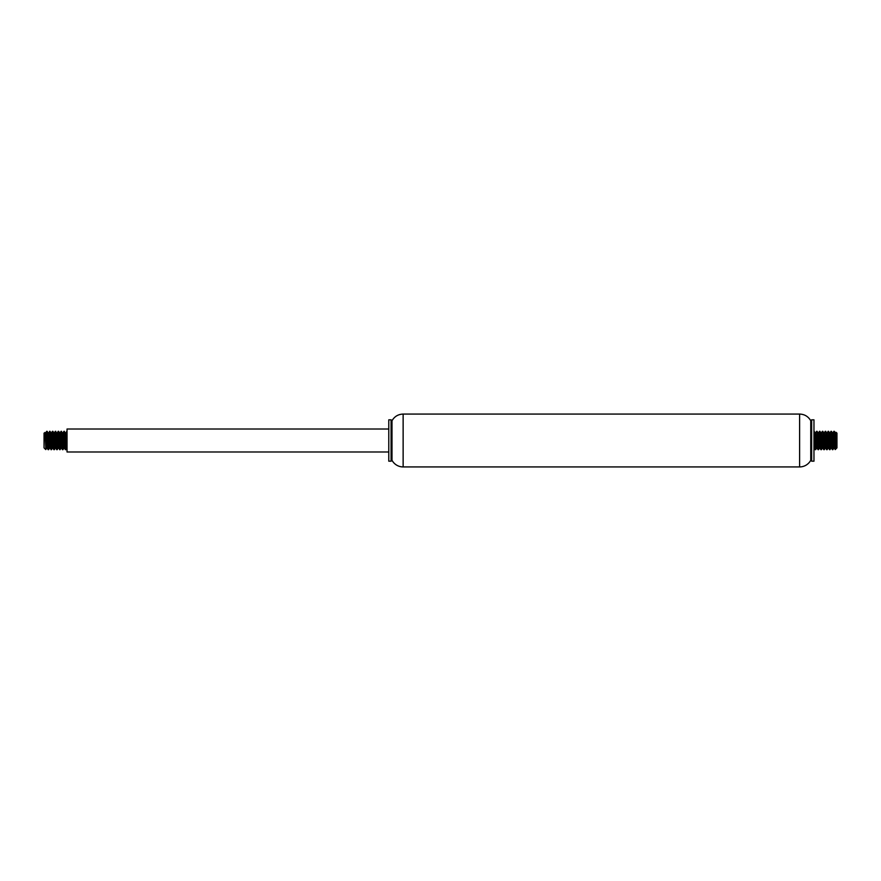 <?xml version="1.0" encoding="UTF-8"?>
<svg xmlns="http://www.w3.org/2000/svg" width="881" height="881" viewBox="0 0 881 881"><rect width="100%" height="100%" fill="white"/><g stroke="black" fill="none" stroke-linecap="round" stroke-linejoin="round"><path stroke-width="1.32" d="M391.087 461.181L391.087 419.819L388.785 419.819L388.785 461.181L391.087 461.181L392.001 460.267A12.642 12.642 0 0 0 403.135 466.93L799.618 466.93A12.642 12.642 0 0 0 810.751 460.267L810.751 420.733L811.665 419.819L811.665 461.181L813.967 461.181L813.967 419.819L811.665 419.819M392.001 460.267L392.001 420.733C394.49 416.471 398.201 414.246 403.135 414.07L403.135 466.93M388.785 429.014L67.033 429.014L67.033 451.986L388.785 451.986M65.227 432.747L65.998 432.747L67.033 445.511C66.427 456.666 65.811 433.265 65.194 432.747L63.95 431.305L65.348 449.662L64.412 431.338M62.331 432.747L63.124 432.747L64.555 448.253L63.762 448.253L62.375 432.78L61.945 435.324M59.479 432.747L60.249 432.747L61.681 448.253L60.888 448.253L59.456 432.747M62.066 445.676L61.681 448.253M56.197 435.324L56.582 432.747L57.375 432.747L58.763 448.22L60.062 449.695L58.664 431.338L59.6 449.662M56.582 432.747L58.014 448.253L58.785 448.253M53.73 432.747L54.501 432.747L55.944 448.253M55.195 448.22L54.314 449.695L52.915 431.338L53.752 432.78L55.14 448.253L55.91 448.253M50.856 432.747L51.627 432.747L53.069 448.253M52.32 448.22L51.439 449.695L50.041 431.338L50.878 432.78L52.276 448.253L53.047 448.253M47.981 432.747L48.752 432.747L50.151 448.22L51.439 449.695M49.446 448.22L48.565 449.695L47.167 431.338L48.003 432.78L49.402 448.253L50.173 448.253M45.107 432.747L45.889 432.747L47.321 448.253L46.528 448.253L45.085 432.747M66.383 435.324L67.033 431.305M66.824 431.305L67.033 432.252M65.601 448.748L66.02 442.218M66.251 445.676L65.811 449.695M60.635 435.324L61.042 431.338L62.375 432.78M61.075 431.305L62.518 449.695L61.538 431.338M63.509 435.324L63.95 431.305M64.159 432.252L63.74 438.782M63.806 448.22L62.936 449.695M60.932 448.22L60.062 449.695M54.886 435.324L55.294 431.338L56.626 432.78M55.327 431.305L56.769 449.695L55.789 431.338M57.761 435.324L58.201 431.305M58.058 448.22L57.188 449.695M52.012 435.324L52.915 431.338M52.464 431.305L54.314 449.695M55.536 432.252L55.118 438.782M48.708 432.78L50.041 431.338M49.589 431.305L50.988 449.662M52.673 432.252L52.243 438.782M46.264 435.324L47.167 431.338M46.715 431.305L48.565 449.695M45.889 442.625L45.768 449.574L44.05 447.856L44.05 433.144L45.14 432.78M45.889 448.892L45.14 435.908C44.92 430.435 44.689 431.514 44.457 439.123M815.806 432.747L815.002 432.747L816.445 448.253L817.216 448.253L815.806 432.747M814.363 448.253L813.967 445.511M814.617 435.324L815.002 432.747M818.669 432.747L817.876 432.747L819.319 448.253L820.09 448.253L818.669 432.747M817.491 435.324L817.876 432.747M821.544 432.747L820.751 432.747L822.193 448.253L822.964 448.253L821.544 432.747M820.365 435.324L820.751 432.747M824.418 432.747L823.625 432.747L825.057 448.253L825.86 448.253L824.418 432.747M823.239 435.324L823.625 432.747M829.109 445.676L828.68 448.22L827.292 432.747L826.521 432.747M833.723 448.22L832.853 449.695L831.455 431.338L832.391 449.662L831.554 448.22L830.166 432.747L829.395 432.747M826.499 432.747L827.931 448.253L828.702 448.253M833.041 432.747L832.27 432.747L833.679 448.253L834.472 448.253L833.041 432.747M829.373 432.747L830.805 448.253L831.576 448.253M835.915 432.747L833.867 431.305L835.232 449.574L836.95 447.856L836.95 433.144L836.146 432.34L836.543 439.123L835.915 432.747M835.518 435.489L835.089 442.218M834.858 445.676L834.472 448.253M816.059 445.676L815.619 449.695L813.967 431.305M817.05 431.305L818.482 449.695L817.05 431.305M813.967 432.252L815.619 449.695M815.751 432.78L816.632 431.305M819.925 431.305L821.356 449.695L819.925 431.305M819.363 448.22L818.482 449.695M819.055 435.324L819.506 431.305M822.799 431.305L824.231 449.695L822.799 431.305M821.808 445.676L821.356 449.695M821.147 448.748L821.577 442.218M821.499 432.78L822.38 431.305M825.673 431.305L827.105 449.695L825.673 431.305M824.682 445.676L824.231 449.695M824.374 432.78L825.244 431.305M828.536 431.305L829.979 449.695L828.536 431.305M827.986 448.22L827.105 449.695M827.248 432.78L828.118 431.305M830.42 445.676L829.979 449.695M829.77 448.748L830.188 442.218M830.122 432.78L830.992 431.305M834.076 432.263L833.657 438.782M832.997 432.78L833.867 431.305M835.111 432.747L836.543 448.253L835.111 442.625L835.232 449.574M836.543 448.253L836.543 439.123M835.111 442.625L834.285 431.305M799.618 466.93L799.618 414.07C804.551 414.246 808.262 416.471 810.751 420.733M810.751 460.267L811.665 461.181M799.618 414.07L403.135 414.07M392.001 420.733L391.087 419.819M65.844 449.662L66.681 448.22M58.664 431.338L59.501 432.78M45.79 449.563L46.572 448.22M46.671 431.338L45.834 432.78M48.114 449.662L47.277 448.22M52.42 431.338L51.583 432.78M53.851 449.662L53.014 448.22M55.294 431.338L54.457 432.78M56.725 449.662L55.888 448.22M58.168 431.338L57.331 432.78M61.042 431.338L60.205 432.78M62.474 449.662L61.637 448.22M63.906 431.338L63.08 432.78M65.348 449.662L64.511 448.22M66.78 431.338L65.943 432.78M815.156 449.662L814.319 448.22M818.031 449.662L817.194 448.22M819.462 431.338L818.625 432.78M820.905 449.662L820.068 448.22M823.768 449.662L822.942 448.22M826.642 449.662L825.805 448.22M829.517 449.662L828.68 448.22M835.21 449.563L834.428 448.22M831.455 431.338L832.292 432.78M830.012 449.662L830.849 448.22M828.581 431.338L829.417 432.78M825.706 431.338L826.543 432.78M824.275 449.662L825.112 448.22M822.832 431.338L823.669 432.78M821.4 449.662L822.237 448.22M819.958 431.338L820.795 432.78M817.094 431.338L817.92 432.78M815.652 449.662L816.489 448.22M814.22 431.338L815.057 432.78"/></g></svg>
